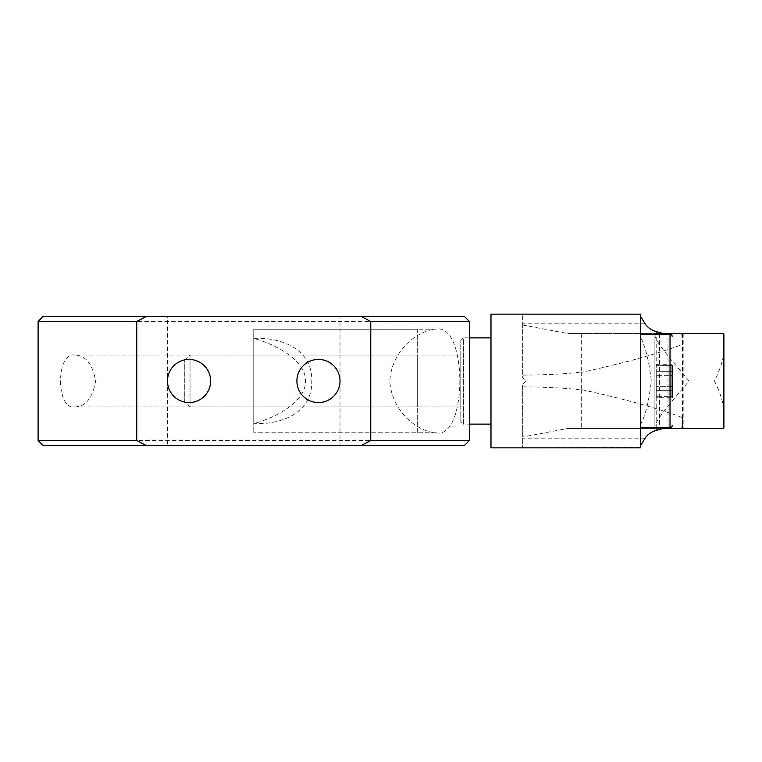 <?xml version="1.0" encoding="UTF-8"?>
<svg xmlns="http://www.w3.org/2000/svg" width="762" height="762" viewBox="0 0 762 762"><rect width="100%" height="100%" fill="white"/><g stroke="black" fill="none" stroke-linecap="round" stroke-linejoin="round"><path stroke-width="0.57" stroke-dasharray="3.81 2.86" d="M75.086 355.121C55.778 350.968 55.616 410.851 75.086 406.879C85.754 406.517 92.602 397.897 95.631 381.01C92.621 364.122 85.773 355.492 75.086 355.121L253.765 355.121L253.765 406.879L253.765 355.121L417.662 355.121L417.662 406.879L417.662 355.121M75.086 406.879L417.662 406.879M435.826 432.759L253.765 432.759L417.662 432.759L417.662 329.241L253.765 329.241L253.765 423.643C281.607 424.825 312.353 412.89 311.782 381.19C312.553 349.348 281.95 337.147 253.765 338.357C280.93 346.005 306.048 362.464 305.514 381C306.048 399.536 280.93 415.995 253.765 423.643L253.765 329.241L253.765 432.759L253.765 329.241L435.826 329.241C420.481 329.613 392.059 347.815 389.782 381.057C392.144 414.299 420.548 432.378 435.826 432.759C467.773 439.988 467.906 322.221 435.826 329.241M318.459 359.435A21.565 21.565 0 0 0 296.894 381A21.565 21.565 0 0 0 318.459 402.565A21.565 21.565 0 0 0 340.023 381A21.565 21.565 0 0 0 318.459 359.435M189.062 359.435A21.565 21.565 0 0 0 167.497 381A21.565 21.565 0 0 0 189.062 402.565A21.565 21.565 0 0 0 210.626 381A21.565 21.565 0 0 0 189.062 359.435M167.497 445.694L340.023 445.694L167.497 445.694L167.497 316.306L340.023 316.306L167.497 316.306M340.023 445.694L340.023 316.306M464.248 316.306L43.272 316.306M38.1 321.478L469.421 321.478M43.272 445.694L464.248 445.694M469.421 440.522L38.1 440.522M656.292 397.716L656.292 396.354L656.292 397.716L672.141 397.716L672.141 364.284L672.141 365.646L656.292 365.646L656.292 371.304L656.292 364.284L656.292 365.646L672.141 365.646M184.747 401.584L184.747 360.416L184.747 401.584L190.043 406.879L190.043 355.121L460.791 355.121L460.791 406.879L460.791 355.121M184.747 360.416L190.043 355.121L190.043 406.879L460.791 406.879M460.791 421.548L460.791 340.452L460.791 421.548L463.382 424.129L463.382 337.871L469.421 337.871M460.791 340.452L463.382 337.871L463.382 424.129L469.421 424.129M672.141 390.696L656.292 390.696L672.141 390.696L656.292 390.696L672.141 390.696L656.292 390.696L656.292 371.304L672.141 371.304L656.292 371.304L656.292 396.354L656.292 390.696L672.141 390.696L672.141 396.354L656.292 396.354L672.141 396.354M640.442 337.309L640.442 424.691C645.214 416.423 648.853 401.879 651.367 381.038C648.843 360.093 645.204 345.519 640.442 337.309L639.975 314.315L522.684 314.315L522.684 377.609L526.113 381L522.684 384.391L522.684 447.685L522.684 384.391M490.985 337.871L490.985 424.129L490.985 337.871M490.985 314.144L490.985 447.856M640.442 314.144L640.442 316.287M639.899 314.544L640.442 316.192M645.119 323.812L522.684 323.812L522.684 314.315L639.937 314.315M522.684 323.812L522.684 377.609M522.684 325.022L567.833 333.556L581.663 333.556L581.663 371.932C568.033 373.847 548.383 374.904 522.684 375.114M723.509 333.556L667.674 333.556L659.501 333.88L654.891 335.242L654.891 426.758L654.891 335.242M581.663 333.556L667.674 333.556M663.331 333.556L567.833 333.556M522.684 386.886C548.44 387.096 568.09 388.163 581.663 390.068L581.663 371.932M581.749 389.668C624.088 398.888 657.644 408.194 682.409 417.595L681.78 428.444L682.495 428.444L682.495 333.556M681.78 333.556L682.409 344.405C657.673 353.797 624.116 363.112 581.749 372.332M639.899 447.456L522.684 447.685L639.937 447.685L640.442 445.808M639.937 447.685L640.442 445.713L640.442 447.856M640.442 445.713L640.442 424.691M656.206 427.796L656.206 334.204M654.891 426.758L659.501 428.12L682.495 428.444M667.674 428.444L723.509 428.444M663.331 428.444L567.833 428.444L522.684 436.978M682.409 417.595L682.409 428.444L567.833 428.444M682.409 428.444L681.78 428.444M581.663 390.068L581.663 428.444M682.409 333.556L682.409 344.405M672.141 386.658L656.292 386.658L672.141 386.658L672.141 375.342L656.292 375.342L672.141 375.342L672.141 371.304L656.292 371.304L672.141 371.304M723.9 409.47C722.709 400.498 719.547 391.011 714.413 381C719.557 370.989 722.719 361.502 723.9 352.53M654.891 335.451C656.015 343.024 674.475 363.493 689.048 381C674.465 398.507 656.015 418.976 654.891 426.549M253.765 355.121L253.765 406.879L253.765 355.121M417.662 329.241L417.662 432.759M670.027 334.204L670.027 427.796M645.119 438.188L522.684 438.188M668.017 428.444L668.017 333.556M659.501 333.88L659.501 428.12M683.838 333.556L683.838 428.444M656.292 364.284L672.141 364.284"/><path stroke-width="1.14" d="M318.459 359.435A21.565 21.565 0 0 0 296.894 381A21.565 21.565 0 0 0 318.459 402.565A21.565 21.565 0 0 0 340.023 381A21.565 21.565 0 0 0 318.459 359.435M189.062 359.435A21.565 21.565 0 0 0 167.497 381A21.565 21.565 0 0 0 189.062 402.565A21.565 21.565 0 0 0 210.626 381A21.565 21.565 0 0 0 189.062 359.435M146.58 316.306L136.75 321.478L38.1 321.478L43.272 316.306L464.248 316.306L469.421 321.478L370.77 321.478L370.77 440.522L469.421 440.522L469.421 321.478M469.421 440.522L464.248 445.694L360.94 445.694L370.77 440.522M360.94 445.694L43.272 445.694L38.1 440.522L38.1 321.478M38.1 440.522L136.75 440.522L136.75 321.478M146.58 445.694L136.75 440.522M360.94 316.306L370.77 321.478M672.141 365.646L672.141 397.716M672.141 425.682A2.115 2.115 0 0 1 670.027 427.796L670.027 334.204A2.115 2.115 0 0 1 672.141 336.318M672.141 386.658L672.141 371.304M640.442 334.204L670.027 334.204M640.442 427.796L670.027 427.796M469.421 337.871L490.985 337.871M469.421 424.129L490.985 424.129M490.985 381L490.985 314.144L640.442 314.144L640.442 447.856L490.985 447.856L490.985 381M656.206 334.204L656.206 331.575L663.331 333.556L723.509 333.556L723.9 427.482L723.9 334.518M640.442 316.192L645.119 323.812C647.671 327.593 651.367 330.184 656.206 331.575M640.442 445.808L645.119 438.188C647.633 434.426 651.329 431.844 656.206 430.425L656.206 427.796M723.9 427.482L723.509 428.444L663.331 428.444L656.206 430.425M672.141 390.696L672.141 396.354"/></g></svg>
